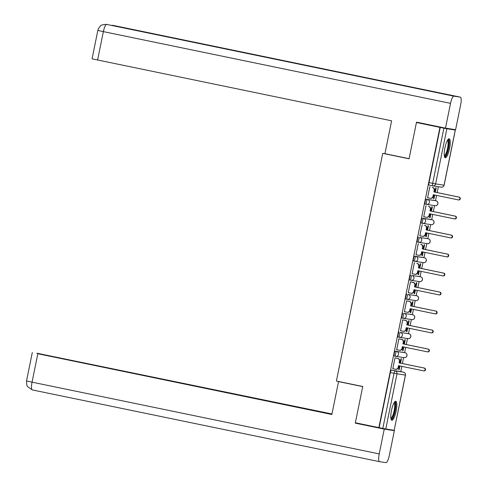 <?xml version="1.0" encoding="UTF-8"?>
<svg xmlns="http://www.w3.org/2000/svg" width="487" height="487" viewBox="0 0 487 487"><rect width="100%" height="100%" fill="white"/><g stroke="black" fill="none" stroke-linecap="round" stroke-linejoin="round"><path stroke-width="0.73" d="M403.741 352.46L395.328 351.176A2.484 0.603 101.7 0 0 394.239 353.519A2.484 0.603 101.7 0 0 394.33 356.046A2.484 0.603 101.7 0 0 394.336 356.046L395.621 356.314A2.484 0.603 -78.3 0 1 395.627 356.314A2.484 0.603 -78.3 0 1 395.535 353.787A2.484 0.603 -78.3 0 1 396.625 351.444L405.038 352.728A2.484 0.603 -78.3 0 1 405.044 352.728L403.741 352.46A2.484 0.603 101.7 0 0 403.747 352.46A2.484 0.603 101.7 0 0 403.741 352.46L405.044 352.728A2.484 2.411 -81.3 0 1 406.907 355.65A2.484 2.411 -81.3 0 1 404.167 357.622A2.484 2.484 0 0 0 406.986 355.601A2.484 2.484 0 0 0 405.044 352.728M399.194 332.183A2.484 0.603 101.7 0 0 398.104 334.526A2.484 0.603 101.7 0 0 398.196 337.053A2.484 0.603 101.7 0 0 398.202 337.053L399.486 337.321A2.484 0.603 -78.3 0 1 399.492 337.321A2.484 0.603 -78.3 0 1 399.401 334.794A2.484 0.603 -78.3 0 1 400.491 332.451L408.903 333.735A2.484 0.603 -78.3 0 1 408.91 333.735L400.491 332.451A2.484 2.411 98.7 0 1 402.359 335.373A2.484 2.411 -81.3 0 1 399.504 337.321A2.484 2.484 0 0 0 399.62 337.345L408.033 338.629A2.484 2.411 -81.3 0 0 410.766 336.657A2.484 2.411 -81.3 0 0 408.903 333.735L407.613 333.467A2.484 0.603 101.7 0 0 407.613 333.467A2.484 0.603 101.7 0 0 407.601 333.467M403.059 313.19A2.484 0.603 101.7 0 0 401.97 315.533A2.484 0.603 101.7 0 0 402.061 318.06A2.484 0.603 101.7 0 0 402.067 318.06L403.352 318.321A2.484 0.603 -78.3 0 1 403.358 318.328A2.484 0.603 -78.3 0 1 403.266 315.801A2.484 0.603 -78.3 0 1 404.356 313.458L412.769 314.742A2.484 0.603 -78.3 0 1 412.775 314.742L404.356 313.458A2.484 2.411 98.7 0 1 406.225 316.38A2.484 2.411 -81.3 0 1 403.364 318.328A2.484 2.484 0 0 0 403.486 318.346L411.899 319.63A2.484 2.411 -81.3 0 0 414.632 317.664A2.484 2.411 -81.3 0 0 412.769 314.742L411.472 314.474A2.484 0.603 101.7 0 0 411.472 314.474A2.484 0.603 101.7 0 0 411.466 314.474M406.925 294.197A2.484 0.603 101.7 0 0 405.835 296.54A2.484 0.603 101.7 0 0 405.927 299.061A2.484 0.603 101.7 0 0 405.933 299.067L407.217 299.328A2.484 0.603 -78.3 0 1 407.223 299.328A2.484 0.603 -78.3 0 1 407.132 296.808A2.484 0.603 -78.3 0 1 408.222 294.465L416.628 295.749A2.484 0.603 -78.3 0 1 416.641 295.749L408.222 294.465A2.484 2.411 98.7 0 1 410.084 297.387A2.484 2.411 -81.3 0 1 407.229 299.335A2.484 2.484 0 0 0 407.351 299.353L415.758 300.637A2.484 2.411 -81.3 0 0 418.497 298.671A2.484 2.411 -81.3 0 0 416.628 295.749L415.338 295.481A2.484 0.603 101.7 0 0 415.338 295.481A2.484 0.603 101.7 0 0 415.332 295.481M410.784 275.198A2.484 0.603 101.7 0 0 409.695 277.541A2.484 0.603 101.7 0 0 409.786 280.068A2.484 0.603 101.7 0 0 409.798 280.068L411.077 280.335A2.484 0.603 -78.3 0 1 411.089 280.335A2.484 0.603 -78.3 0 1 410.998 277.815A2.484 0.603 -78.3 0 1 412.087 275.465L420.494 276.756A2.484 0.603 -78.3 0 1 420.5 276.756L412.087 275.465A2.484 2.411 98.7 0 1 413.95 278.394A2.484 2.411 -81.3 0 1 411.095 280.342A2.484 2.484 0 0 0 411.217 280.36L419.624 281.644A2.484 2.411 -81.3 0 0 422.363 279.678A2.484 2.411 -81.3 0 0 420.494 276.756L419.204 276.488A2.484 0.603 101.7 0 0 419.204 276.488A2.484 0.603 101.7 0 0 419.197 276.482M423.063 257.489L414.65 256.205A2.484 0.603 101.7 0 0 413.56 258.548A2.484 0.603 101.7 0 0 413.652 261.075A2.484 0.603 101.7 0 0 413.658 261.075L414.942 261.342A2.484 0.603 -78.3 0 1 414.954 261.342A2.484 0.603 -78.3 0 1 414.857 258.816A2.484 0.603 -78.3 0 1 415.953 256.472L424.36 257.757A2.484 0.603 -78.3 0 1 424.366 257.763L423.069 257.489A2.484 0.603 101.7 0 0 423.069 257.489A2.484 0.603 101.7 0 0 423.063 257.489L424.36 257.757A2.484 2.411 -81.3 0 1 426.228 260.685A2.484 2.411 -81.3 0 1 423.489 262.651A2.484 2.484 0 0 0 426.308 260.636A2.484 2.484 0 0 0 424.366 257.763M418.516 237.212A2.484 0.603 101.7 0 0 417.426 239.555A2.484 0.603 101.7 0 0 417.517 242.082A2.484 0.603 101.7 0 0 417.523 242.082L418.808 242.349A2.484 0.603 -78.3 0 1 418.814 242.349A2.484 0.603 -78.3 0 1 418.723 239.823A2.484 0.603 -78.3 0 1 419.812 237.479L428.225 238.764A2.484 0.603 -78.3 0 1 428.231 238.764L419.812 237.479A2.484 2.411 98.7 0 1 421.681 240.401A2.484 2.411 -81.3 0 1 418.826 242.349A2.484 2.484 0 0 0 418.942 242.374L427.355 243.658A2.484 2.411 -81.3 0 0 430.088 241.686A2.484 2.411 -81.3 0 0 428.225 238.764L426.935 238.496A2.484 0.603 101.7 0 0 426.935 238.496A2.484 0.603 101.7 0 0 426.922 238.496M430.806 219.503A2.484 0.603 101.7 0 0 430.794 219.503L422.381 218.219A2.484 0.603 101.7 0 0 421.292 220.562A2.484 0.603 101.7 0 0 421.383 223.089A2.484 0.603 101.7 0 0 421.389 223.089L422.673 223.35A2.484 0.603 -78.3 0 1 422.679 223.356A2.484 0.603 -78.3 0 1 422.588 220.83A2.484 0.603 -78.3 0 1 423.678 218.486L432.091 219.771A2.484 0.603 -78.3 0 1 432.097 219.771L430.788 219.503A2.484 0.603 101.7 0 0 430.788 219.503L432.097 219.771A2.484 2.411 -81.3 0 1 433.954 222.693A2.484 2.411 -81.3 0 1 431.22 224.665A2.484 2.484 0 0 0 434.039 222.644A2.484 2.484 0 0 0 432.097 219.771M434.666 200.51A2.484 0.603 101.7 0 0 434.66 200.51L426.247 199.226A2.484 0.603 101.7 0 0 425.157 201.569A2.484 0.603 101.7 0 0 425.248 204.09A2.484 0.603 101.7 0 0 425.254 204.096L426.539 204.357A2.484 0.603 -78.3 0 1 426.545 204.363A2.484 0.603 -78.3 0 1 426.454 201.837A2.484 0.603 -78.3 0 1 427.543 199.493L435.95 200.778A2.484 0.603 -78.3 0 1 435.962 200.778L434.654 200.51A2.484 0.603 101.7 0 0 434.654 200.51L435.962 200.778A2.484 2.411 -81.3 0 1 437.819 203.7A2.484 2.411 -81.3 0 1 435.08 205.666A2.484 2.484 0 0 0 437.904 203.651A2.484 2.484 0 0 0 435.962 200.778M449.538 148.62A9.691 2.344 101.7 0 0 449.184 138.777A9.691 2.344 101.7 0 0 444.905 147.914A9.691 2.344 101.7 0 0 445.258 157.758A9.691 2.344 101.7 0 0 449.538 148.62M396.132 411.131A9.691 2.344 101.7 0 0 395.773 401.282A9.691 2.344 101.7 0 0 391.499 410.419A9.691 2.344 101.7 0 0 391.852 420.269A9.691 2.344 101.7 0 0 396.132 411.131M400.758 371.636L401.83 366.358M402.402 363.539L403.626 357.537M404.618 352.643L405.695 347.365M406.268 344.54L407.491 338.544M408.483 333.65L409.561 328.366M410.133 325.547L411.357 319.551M412.349 314.657L413.426 309.373M413.999 306.554L415.216 300.558M416.215 295.664L417.286 290.38M417.864 287.561L419.082 281.565M420.08 276.665L421.152 271.387M421.724 268.568L422.947 262.566M423.946 257.672L425.017 252.394M425.589 249.569L426.813 243.573M427.805 238.679L428.883 233.401M429.455 230.576L430.678 224.58M431.671 219.686L432.748 214.402M433.32 211.583L434.538 205.587M435.536 200.693L436.608 195.409M437.186 192.59L438.379 186.716M448.576 128.605L455.339 130.047L446.859 128.751L435.634 183.909L444.047 185.194L455.266 130.035M391.463 370.169L399.876 371.453A2.484 0.603 101.7 0 0 399.882 371.459A2.484 0.603 101.7 0 0 399.876 371.453L403.534 372.214A2.484 0.603 -78.3 0 1 403.54 372.214L391.463 370.169A2.484 0.603 -78.3 0 0 390.373 372.512L394.038 373.273A2.484 0.603 -78.3 0 1 395.127 370.93A2.484 2.411 -81.3 0 1 396.99 373.852L385.771 429.004L382.812 428.426L394.038 373.273L405.476 375.142A2.484 2.484 0 0 0 403.54 372.214A2.484 2.411 -81.3 0 1 405.403 375.136L394.178 430.289L385.771 429.004M416.446 122.517L409.062 158.799L382.727 153.356L336.407 381.047L362.742 386.489L355.358 422.771L378.856 427.623L439.944 127.375L416.446 122.517L423.556 123.601M378.856 427.623L382.812 428.426M405.476 375.142L394.178 430.289M440.242 127.417L429.017 182.576A2.484 0.603 101.7 0 0 429.108 185.097L432.766 185.851A2.484 0.603 -78.3 0 1 432.681 183.331L443.901 128.172L439.944 127.375M443.901 128.172L446.859 128.751M427.574 197.795L428.024 197.862L427.58 197.771L429.808 186.838L430.24 186.965M434.288 194.928L433.521 198.702L433.966 198.769L433.527 198.678M431.439 211.194L432.328 206.805L431.884 206.738L430.995 211.102M426.375 205.964L425.942 205.831L423.714 216.788L424.159 216.855L423.714 216.764M429.656 217.695L430.1 217.768L429.662 217.677L430.423 213.921M427.574 230.187L428.469 225.804L428.018 225.731L427.136 230.095M422.509 224.957L422.077 224.824L419.849 235.781L420.293 235.854L419.855 235.763M425.79 236.694L426.235 236.761L425.796 236.67L426.557 232.92M423.708 249.186L424.603 244.797L424.159 244.73L423.27 249.094M418.643 243.95L418.211 243.817L415.983 254.78L416.428 254.847L415.989 254.756M421.925 255.687L422.375 255.754L421.931 255.663L422.692 251.913M419.843 268.179L420.738 263.79L420.293 263.723L419.404 268.087M414.784 262.943L414.346 262.816L412.118 273.773L412.562 273.84L412.124 273.749M418.065 274.68L418.51 274.747L418.065 274.656L418.832 270.906M415.983 287.172L416.872 282.783L416.428 282.716L415.539 287.08M410.918 281.936L410.486 281.809L408.252 292.766L408.703 292.833L408.258 292.742M414.2 293.673L414.644 293.74L414.2 293.649L414.967 289.899M412.118 306.165L413.006 301.776L412.562 301.709L411.673 306.073M407.053 300.929L406.621 300.802L404.393 311.759L404.837 311.826L404.393 311.735M410.334 312.666L410.778 312.733L410.34 312.642L411.101 308.892M408.252 325.158L409.147 320.775L408.696 320.702L407.808 325.066M403.187 319.929L402.755 319.795L400.527 330.752L400.971 330.819L400.533 330.728M406.468 331.659L406.913 331.732L406.475 331.641L407.235 327.891M404.387 344.151L405.281 339.768L404.837 339.701L403.948 344.059M399.322 338.922L398.89 338.788L396.662 349.745L397.106 349.818L396.668 349.727M403.37 346.884L402.603 350.658L403.053 350.725L402.609 350.634M400.521 363.15L401.416 358.761L400.971 358.694L400.083 363.058M395.462 357.915L395.024 357.787L392.796 368.744L393.24 368.811L392.802 368.72M385.132 153.728L382.727 153.356M435.305 192.201L436.194 187.812L435.749 187.745L434.861 192.109M399.51 365.877L398.737 369.651L399.188 369.718L398.743 369.627M399.188 369.718L399.949 365.968M403.053 350.725L403.814 346.975M406.913 331.732L407.68 327.982M410.778 312.733L411.539 308.983M414.644 293.74L415.405 289.99M418.51 274.747L419.27 270.997M422.375 255.754L423.136 252.004M426.235 236.761L427.002 233.011M430.1 217.768L430.867 214.012M433.966 198.769L434.727 195.019M379.154 427.671L390.373 372.512M429.108 185.097A2.484 0.603 101.7 0 0 429.12 185.103L432.773 185.857A2.484 2.484 0 0 0 432.9 185.876A2.484 2.411 98.7 0 1 432.779 185.857A2.484 0.603 -78.3 0 1 432.773 185.857M427.592 197.734L430.1 198.252A2.484 2.411 -81.3 0 0 432.955 196.304L433.278 194.721L458.255 199.883A1.431 1.388 -81.3 0 0 459.905 198.726A1.431 1.388 -81.3 0 0 458.821 197.083L433.85 191.921L434.167 190.338A2.484 2.411 -81.3 0 0 432.304 187.416L432.687 187.471A2.484 2.411 98.7 0 1 434.556 190.399L434.234 191.981L459.211 197.138A1.431 1.388 98.7 0 1 460.288 198.787A1.431 1.388 98.7 0 1 458.638 199.938M433.661 194.8L433.345 196.364A2.484 2.411 98.7 0 1 430.605 198.331L430.216 198.27M432.304 187.416L432.687 187.471M433.85 191.921L434.234 191.981M423.727 216.727L426.235 217.245A2.484 2.411 -81.3 0 0 429.09 215.297L429.412 213.714L454.389 218.876A1.431 1.388 -81.3 0 0 456.039 217.719A1.431 1.388 -81.3 0 0 454.955 216.076L429.984 210.914L430.307 209.331A2.484 2.411 -81.3 0 0 428.438 206.409L428.828 206.47A2.484 2.411 98.7 0 1 430.691 209.392L430.368 210.974L455.345 216.137A1.431 1.388 98.7 0 1 456.422 217.78A1.431 1.388 98.7 0 1 454.773 218.937M429.796 213.793L429.479 215.357A2.484 2.411 98.7 0 1 426.74 217.324L426.356 217.269M428.438 206.409L428.828 206.47M429.984 210.914L430.368 210.974M419.861 235.72L422.369 236.238A2.484 2.411 -81.3 0 0 425.224 234.29L425.547 232.707L450.524 237.869A1.431 1.388 -81.3 0 0 452.173 236.712A1.431 1.388 -81.3 0 0 451.096 235.069L426.119 229.907L426.442 228.324A2.484 2.411 -81.3 0 0 424.573 225.402L424.962 225.463A2.484 2.411 98.7 0 1 426.825 228.385L426.502 229.967L451.479 235.13A1.431 1.388 98.7 0 1 452.557 236.773A1.431 1.388 98.7 0 1 450.907 237.93M425.93 232.786L425.614 234.35A2.484 2.411 98.7 0 1 422.874 236.323L422.491 236.262M424.573 225.402L424.962 225.463M426.119 229.907L426.502 229.967M409.086 158.677L384.925 153.685L391.615 120.806L92.055 58.842L97.844 30.407L103.366 31.625L97.583 60.053M460.337 97.132L389.484 82.498L383.038 81.512L453.884 96.152L460.337 97.132A7.64 1.845 101.7 0 1 460.355 97.138A7.64 1.845 101.7 0 1 460.641 104.9L455.601 129.682L445.495 128.136L416.562 122.158L416.488 122.523M453.884 96.152A7.64 1.845 101.7 0 0 450.536 103.36L445.495 128.136M383.038 81.512L106.355 24.35C102.574 24.624 100.578 25.19 100.365 26.067L98.404 28.678L97.844 30.407M112.6 25.628A7.64 1.845 101.7 0 1 113.167 25.403L110.945 25.287M353.732 384.627L338.55 381.613L331.86 414.486L37.834 353.732L32.045 382.161L379.215 453.896L384.255 429.12L355.327 423.142L355.4 422.777M362.718 386.605L338.55 381.613M331.97 413.968L36.854 353.203L331.927 414.169M379.215 453.896A7.64 1.845 101.7 0 0 379.501 461.658A7.64 1.845 101.7 0 0 379.519 461.664L385.972 462.65A7.64 1.845 101.7 0 0 389.32 455.442L394.36 430.666L384.255 429.12M331.903 414.279L37.834 353.732M362.352 424.214L355.327 423.142M394.36 430.666L387.956 429.339M447.736 139.866A8.389 2.027 -78.3 0 1 447.949 139.854A8.389 2.027 -78.3 0 1 448.284 148.377A8.389 2.027 -78.3 0 1 444.607 156.29A8.389 2.027 -78.3 0 1 444.363 156.187M444.278 155.56A7.768 1.875 101.7 0 0 447.523 148.328A7.768 1.875 101.7 0 0 447.407 140.402M444.801 157.417A9.63 2.325 101.7 0 0 448.557 148.541A9.63 2.325 101.7 0 0 448.624 138.905M394.33 402.372A8.389 2.027 -78.3 0 1 394.543 402.359A8.389 2.027 -78.3 0 1 394.878 410.888A8.389 2.027 -78.3 0 1 391.195 418.802A8.389 2.027 -78.3 0 1 390.958 418.692M390.866 418.071A7.768 1.875 101.7 0 0 394.117 410.839A7.768 1.875 101.7 0 0 394.001 402.913M391.396 419.928A9.63 2.325 101.7 0 0 395.146 411.052A9.63 2.325 101.7 0 0 395.219 401.416M415.995 254.713L418.503 255.231A2.484 2.411 -81.3 0 0 421.365 253.289L421.687 251.706L446.658 256.862A1.431 1.388 -81.3 0 0 448.308 255.712A1.431 1.388 -81.3 0 0 447.23 254.062L422.253 248.906L422.576 247.323A2.484 2.411 -81.3 0 0 420.707 244.395L421.097 244.456A2.484 2.411 98.7 0 1 422.959 247.378L422.643 248.96L447.614 254.123A1.431 1.388 98.7 0 1 448.697 255.766A1.431 1.388 98.7 0 1 447.048 256.923M422.065 251.785L421.748 253.343A2.484 2.411 98.7 0 1 419.009 255.316L418.625 255.255M420.707 244.395L421.097 244.456M422.253 248.906L422.643 248.96M412.13 273.706L414.638 274.23A2.484 2.411 -81.3 0 0 417.499 272.282L417.822 270.699L442.793 275.855A1.431 1.388 -81.3 0 0 444.442 274.705A1.431 1.388 -81.3 0 0 443.365 273.055L418.388 267.899L418.71 266.316A2.484 2.411 -81.3 0 0 416.848 263.394L417.231 263.449A2.484 2.411 98.7 0 1 419.1 266.371L418.777 267.953L443.748 273.116A1.431 1.388 98.7 0 1 444.832 274.759A1.431 1.388 98.7 0 1 443.182 275.916M418.205 270.778L417.883 272.336A2.484 2.411 98.7 0 1 415.149 274.309L414.76 274.248M416.848 263.394L417.231 263.449M418.388 267.899L418.777 267.953M408.264 292.705L410.778 293.223A2.484 2.411 -81.3 0 0 413.633 291.275L413.956 289.692L438.933 294.854A1.431 1.388 -81.3 0 0 440.583 293.698A1.431 1.388 -81.3 0 0 439.499 292.054L414.528 286.892L414.845 285.309A2.484 2.411 -81.3 0 0 412.982 282.387L413.366 282.442A2.484 2.411 98.7 0 1 415.234 285.37L414.912 286.953L439.889 292.109A1.431 1.388 98.7 0 1 440.966 293.758A1.431 1.388 98.7 0 1 439.317 294.909M414.34 289.771L414.017 291.336A2.484 2.411 98.7 0 1 411.284 293.302L410.894 293.241M410.474 281.845L413.366 282.442M410.474 281.87L412.982 282.387M414.528 286.892L414.912 286.953M404.405 311.698L406.913 312.216A2.484 2.411 -81.3 0 0 409.768 310.268L410.091 308.685L435.068 313.847A1.431 1.388 -81.3 0 0 436.717 312.691A1.431 1.388 -81.3 0 0 435.634 311.047L410.663 305.885L410.985 304.302A2.484 2.411 -81.3 0 0 409.117 301.38L409.5 301.441A2.484 2.411 98.7 0 1 411.369 304.363L411.046 305.946L436.023 311.108A1.431 1.388 98.7 0 1 437.101 312.751A1.431 1.388 98.7 0 1 435.451 313.908M410.474 308.764L410.157 310.329A2.484 2.411 98.7 0 1 407.418 312.295L407.035 312.24M406.615 300.838L409.5 301.441M406.608 300.863L409.117 301.38M410.663 305.885L411.046 305.946M400.539 330.691L403.047 331.209A2.484 2.411 -81.3 0 0 405.902 329.261L406.225 327.678L431.202 332.84A1.431 1.388 -81.3 0 0 432.852 331.684A1.431 1.388 -81.3 0 0 431.774 330.04L406.797 324.878L407.12 323.295A2.484 2.411 -81.3 0 0 405.251 320.373L405.641 320.434A2.484 2.411 98.7 0 1 407.503 323.356L407.181 324.939L432.158 330.101A1.431 1.388 98.7 0 1 433.235 331.744A1.431 1.388 98.7 0 1 431.585 332.901M406.608 327.757L406.292 329.322A2.484 2.411 98.7 0 1 403.553 331.288L403.169 331.233M402.749 319.837L405.641 320.434M402.743 319.856L405.251 320.373M406.797 324.878L407.181 324.939M396.674 349.684L399.182 350.202A2.484 2.411 -81.3 0 0 402.043 348.26L402.359 346.677L427.336 351.833A1.431 1.388 -81.3 0 0 428.986 350.677A1.431 1.388 -81.3 0 0 427.909 349.033L402.932 343.871L403.254 342.288A2.484 2.411 -81.3 0 0 401.385 339.366L401.775 339.427A2.484 2.411 98.7 0 1 403.638 342.349L403.321 343.932L428.292 349.094A1.431 1.388 98.7 0 1 429.376 350.737A1.431 1.388 98.7 0 1 427.726 351.894M402.743 346.75L402.426 348.315A2.484 2.411 98.7 0 1 399.687 350.287L399.303 350.226M398.883 338.83L401.775 339.427M398.877 338.849L401.385 339.366M402.932 343.871L403.321 343.932M392.808 368.677L395.316 369.201A2.484 2.411 -81.3 0 0 398.177 367.253L398.5 365.67L423.471 370.826A1.431 1.388 -81.3 0 0 425.121 369.676A1.431 1.388 -81.3 0 0 424.043 368.026L399.066 362.87L399.389 361.287A2.484 2.411 -81.3 0 0 397.526 358.359L397.909 358.42A2.484 2.411 98.7 0 1 399.778 361.342L399.456 362.925L424.427 368.087A1.431 1.388 98.7 0 1 425.51 369.73A1.431 1.388 98.7 0 1 423.86 370.887M398.877 365.749L398.561 367.308A2.484 2.411 98.7 0 1 395.828 369.28L395.438 369.219M395.018 357.823L397.909 358.42M395.012 357.842L397.526 358.359M399.066 362.87L399.456 362.925M395.328 351.176L396.625 351.444A2.484 2.411 98.7 0 1 398.494 354.366A2.484 2.411 -81.3 0 1 395.639 356.314A2.484 2.484 0 0 0 395.754 356.338L404.167 357.622A2.484 2.411 -81.3 0 1 404.046 357.598M414.65 256.205L415.953 256.472A2.484 2.411 98.7 0 1 417.816 259.394A2.484 2.411 -81.3 0 1 414.961 261.342A2.484 2.484 0 0 0 415.076 261.367L423.489 262.651A2.484 2.411 -81.3 0 1 423.367 262.627M422.381 218.219L423.678 218.486A2.484 2.411 98.7 0 1 425.547 221.408A2.484 2.411 -81.3 0 1 422.686 223.356A2.484 2.484 0 0 0 422.807 223.381L431.22 224.665A2.484 2.411 -81.3 0 1 431.098 224.641M426.247 199.226L427.543 199.493A2.484 2.411 98.7 0 1 429.412 202.415A2.484 2.411 -81.3 0 1 426.551 204.363A2.484 2.484 0 0 0 426.673 204.382L435.08 205.666A2.484 2.411 -81.3 0 1 434.964 205.648M427.233 243.634A2.484 2.411 -81.3 0 0 427.355 243.658A2.484 2.484 0 0 0 430.173 241.637A2.484 2.484 0 0 0 428.231 238.764M419.502 281.626A2.484 2.411 -81.3 0 0 419.624 281.644A2.484 2.484 0 0 0 422.448 279.629A2.484 2.484 0 0 0 420.5 276.756M415.642 300.619A2.484 2.411 -81.3 0 0 415.758 300.637A2.484 2.484 0 0 0 418.583 298.622A2.484 2.484 0 0 0 416.641 295.749M411.777 319.612A2.484 2.411 -81.3 0 0 411.899 319.63A2.484 2.484 0 0 0 414.717 317.615A2.484 2.484 0 0 0 412.775 314.742M407.911 338.605A2.484 2.411 -81.3 0 0 408.033 338.629A2.484 2.484 0 0 0 410.851 336.608A2.484 2.484 0 0 0 408.91 333.735M429.017 182.576L435.634 183.909A2.484 2.411 98.7 0 1 432.9 185.876L441.307 187.16A2.484 2.484 0 0 0 444.12 185.2L455.339 130.047M444.12 185.2L444.047 185.194A2.484 2.411 98.7 0 1 441.307 187.16M432.955 196.304L433.345 196.364M434.167 190.338L434.556 190.399M458.821 197.083L459.211 197.138M429.09 215.297L429.479 215.357M430.307 209.331L430.691 209.392M454.955 216.076L455.345 216.137M425.224 234.29L425.614 234.35M426.442 228.324L426.825 228.385M451.096 235.069L451.479 235.13M450.536 103.36L103.366 31.625A7.64 1.845 101.7 0 1 106.714 24.417M460.355 97.138L113.185 25.403A7.64 1.845 101.7 0 0 113.185 25.403A7.64 1.845 101.7 0 0 113.167 25.397L389.484 82.498M379.476 461.658L32.349 389.929A7.64 1.845 101.7 0 1 32.331 389.929A7.64 1.845 101.7 0 1 32.045 382.161L26.523 380.95L32.306 352.521M421.365 253.289L421.748 253.343M422.576 247.323L422.959 247.378M447.23 254.062L447.614 254.123M417.499 272.282L417.883 272.336M418.71 266.316L419.1 266.371M443.365 273.055L443.748 273.116M413.633 291.275L414.017 291.336M414.845 285.309L415.234 285.37M439.499 292.054L439.889 292.109M409.768 310.268L410.157 310.329M410.985 304.302L411.369 304.363M435.634 311.047L436.023 311.108M405.902 329.261L406.292 329.322M407.12 323.295L407.503 323.356M431.774 330.04L432.158 330.101M402.043 348.26L402.426 348.315M403.254 342.288L403.638 342.349M427.909 349.033L428.292 349.094M398.177 367.253L398.561 367.308M399.389 361.287L399.778 361.342M424.043 368.026L424.427 368.087M425.248 204.09L426.545 204.363M421.383 223.089L422.679 223.356M417.517 242.082L418.814 242.349M413.652 261.075L414.954 261.342M409.786 280.068L411.089 280.335M405.927 299.061L407.223 299.328M402.061 318.06L403.358 318.328M398.196 337.053L399.492 337.321M394.33 356.046L395.627 356.314M399.882 371.459L403.54 372.214M458.322 199.895L458.705 199.95M454.456 218.888L454.846 218.949M450.591 237.881L450.98 237.942M112.807 25.336L113.185 25.403M379.501 461.658L32.331 389.929L27.503 386.562L26.785 385.065L26.523 380.95M446.731 256.874L447.115 256.935M442.866 275.873L443.249 275.928M439 294.866L439.384 294.921M435.135 313.859L435.524 313.92M431.269 332.852L431.659 332.913M427.403 351.845L427.793 351.906M423.544 370.838L423.927 370.899"/></g></svg>
